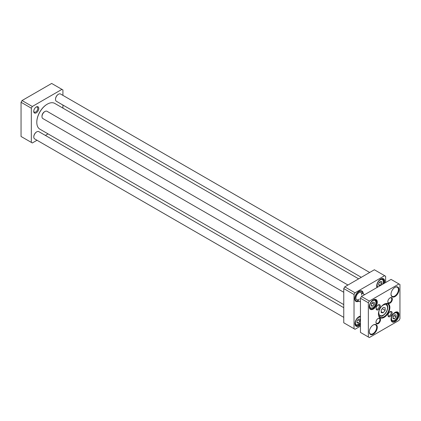 <?xml version="1.0" encoding="UTF-8"?>
<svg xmlns="http://www.w3.org/2000/svg" width="421" height="421" viewBox="0 0 421 421"><rect width="100%" height="100%" fill="white"/><g stroke="black" fill="none" stroke-linecap="round" stroke-linejoin="round"><path stroke-width="0.63" d="M61.934 89.378L51.662 83.447L22.039 100.551L21.05 102.261L21.05 136.472L31.322 142.398L31.322 108.192L32.306 106.481L61.934 89.378L62.918 89.947L62.918 95.372M62.918 105.045L62.918 108.123M37.006 140.256L32.306 142.972L31.322 142.398M48.047 133.883L45.384 135.42M38.79 108.439A3.584 2.068 120 0 0 36.259 106.976A3.584 2.068 120 0 0 33.722 111.365A3.584 2.068 120 0 0 36.259 112.828A3.584 2.068 120 0 0 38.79 108.439M35.995 107.139A2.889 1.668 -60 0 1 37.206 107.118A2.889 1.668 -60 0 1 37.806 108.439A2.889 1.668 -60 0 1 36.543 111.344A2.889 1.668 -60 0 1 34.322 112.118A2.889 1.668 -60 0 1 33.738 111.055M31.322 108.192L21.05 102.261M32.306 106.481L22.039 100.551M384.641 275.692L374.374 269.766L344.752 286.869L343.762 288.58L354.029 294.505L355.019 292.795L384.641 275.692L385.631 276.265L385.631 282.533M344.752 286.869L355.019 292.795M360.45 326.149L355.019 329.285L354.029 328.717L354.029 294.505M343.762 288.58L343.762 322.786L354.029 328.717M358.818 316.776A5.236 3.026 -60 0 1 360.45 316.355M360.45 323.86A5.236 3.026 -60 0 1 356.055 325.67A5.236 3.026 -60 0 1 354.971 323.439M360.45 316.16A5.657 3.268 120 0 0 358.971 316.687A5.657 3.268 120 0 0 354.971 323.612A5.657 3.268 120 0 0 360.45 324.738M380.542 279.149A5.236 3.026 -60 0 1 383.015 278.97A5.236 3.026 -60 0 1 383.647 283.68M377.148 287.432A5.236 3.026 -60 0 1 376.695 285.806M384.41 283.238A5.657 3.268 120 0 0 380.695 279.055A5.657 3.268 120 0 0 376.695 285.985A5.657 3.268 120 0 0 376.979 287.532M358.818 291.406A5.584 3.226 -60 0 1 361.465 291.211A5.584 3.226 -60 0 1 361.492 291.221M355.903 300.899A5.584 3.226 -60 0 1 355.882 300.883A5.584 3.226 -60 0 1 354.724 298.494M363.212 293.832A6.005 3.468 120 0 0 358.971 291.316A6.005 3.468 120 0 0 354.724 298.668A6.005 3.468 120 0 0 359.024 301.089M378.721 283.375L379.653 282.102M378.721 284.512L380.2 285.364L378.721 285.233L378.721 283.259L380.2 281.417L381.684 281.549L381.684 283.522L380.2 285.364M381.684 283.522L379.705 282.38M356.992 321.002L357.924 319.728M356.992 320.886L358.476 319.044L359.955 319.176L359.955 321.149L358.476 322.991L356.992 322.86L356.992 320.886M356.992 322.139L358.476 322.991M357.982 320.013L359.955 321.149M356.366 299.51A4.189 2.421 120 0 0 356.629 299.705A4.189 2.421 120 0 0 359.355 299.052M361.618 295.132A4.189 2.421 120 0 0 360.818 292.448A4.189 2.421 120 0 0 360.518 292.316M361.507 292.848A4.284 2.473 120 0 0 360.665 292.342A4.284 2.473 120 0 0 357.55 293.947A4.284 2.473 120 0 0 355.94 297.968A4.284 2.473 120 0 0 356.461 299.626A4.284 2.473 120 0 0 357.318 300.105M362.839 293.616A5.494 3.173 120 0 0 362.186 291.848A5.494 3.173 120 0 0 357.829 292.584A5.494 3.173 120 0 0 355.087 298.457A5.494 3.173 120 0 0 356.792 301.189A5.494 3.173 120 0 0 358.65 300.873M354.856 297.379A5.584 3.226 120 0 0 354.771 298.357A5.584 3.226 120 0 0 355.929 300.915A5.584 3.226 120 0 0 356.508 301.131A5.584 3.226 120 0 0 356.655 301.157M362.086 291.742A5.584 3.226 120 0 0 361.992 291.632A5.584 3.226 120 0 0 361.513 291.237A5.584 3.226 120 0 0 357.918 292.074M58.377 94.283A3.91 2.258 120 0 0 58.277 94.336A3.91 2.258 120 0 0 55.514 99.124A3.91 2.258 120 0 0 55.514 99.235M361.297 277.313L56.382 101.272A4.189 2.421 -60 0 1 55.514 99.356A4.189 2.421 -60 0 1 58.477 94.225A4.189 2.421 -60 0 1 60.571 94.015L369.675 272.476M343.762 304.609L39.879 129.168A14.872 8.588 -60 0 1 36.801 122.358A14.872 8.588 -60 0 1 47.315 104.145A14.872 8.588 -60 0 1 54.751 103.408L358.634 278.849M47.22 104.203A14.593 8.425 120 0 0 47.12 104.255A14.593 8.425 120 0 0 36.801 122.132A14.593 8.425 120 0 0 36.801 122.243M36.648 131.91A3.91 2.258 120 0 0 36.553 131.968A3.91 2.258 120 0 0 33.791 136.757A3.91 2.258 120 0 0 33.791 136.867M343.762 317.36L34.659 138.898A4.189 2.421 -60 0 1 33.791 136.983A4.189 2.421 -60 0 1 36.753 131.852A4.189 2.421 -60 0 1 38.848 131.647L343.762 307.688M381.189 312.645L381.189 310.009L383.163 307.551L385.136 307.73L385.136 310.361L383.163 312.819L381.189 312.645M371.311 306.041L371.311 304.067L372.796 302.225L374.274 302.357L374.274 304.33L372.796 306.172L371.311 306.041M393.035 318.586L393.035 316.608L394.519 314.766L395.998 314.897L395.998 316.876L394.519 318.718L393.035 318.586M381.189 311.677L383.163 312.819M382.247 308.693L385.136 310.361M394.861 287.417A5.236 3.026 -60 0 1 397.335 287.238A5.236 3.026 -60 0 1 397.335 293.284A5.236 3.026 -60 0 1 392.098 296.305A5.236 3.026 -60 0 1 391.014 294.074M391.014 294.253A5.657 3.268 120 0 0 395.014 296.558A5.657 3.268 120 0 0 399.013 289.632A5.657 3.268 120 0 0 395.014 287.322A5.657 3.268 120 0 0 391.014 294.253M398.961 320.449L369.338 337.553L368.349 336.984L368.349 302.773L369.338 301.062L398.961 283.959L399.95 284.528L399.95 318.739L398.961 320.449M369.291 331.88A5.657 3.268 120 0 0 373.29 334.19A5.657 3.268 120 0 0 377.29 327.259A5.657 3.268 120 0 0 373.29 324.954A5.657 3.268 120 0 0 369.291 331.88M391.014 319.339A5.657 3.268 120 0 0 395.014 321.644A5.657 3.268 120 0 0 399.013 314.719A5.657 3.268 120 0 0 395.014 312.408A5.657 3.268 120 0 0 391.014 319.339M375.953 322.328A3.21 1.852 120 0 0 378.226 323.638A3.21 1.852 120 0 0 380.495 319.707A3.21 1.852 120 0 0 378.226 318.397A3.21 1.852 120 0 0 375.953 322.328M387.983 315.387A2.963 1.71 120 0 0 390.078 316.597A2.963 1.71 120 0 0 392.172 312.966A2.963 1.71 120 0 0 390.078 311.756A2.963 1.71 120 0 0 387.983 315.387M378.421 314.061A8.099 4.678 120 0 0 384.152 317.371A8.099 4.678 120 0 0 389.878 307.451A8.099 4.678 120 0 0 384.152 304.141A8.099 4.678 120 0 0 378.421 314.061M376.132 308.546A2.963 1.71 120 0 0 378.226 309.756A2.963 1.71 120 0 0 380.321 306.125A2.963 1.71 120 0 0 378.226 304.915A2.963 1.71 120 0 0 376.132 308.546M387.804 301.804A3.21 1.852 120 0 0 390.078 303.115A3.21 1.852 120 0 0 392.346 299.184A3.21 1.852 120 0 0 390.078 297.873A3.21 1.852 120 0 0 387.804 301.804M369.291 306.793A5.657 3.268 120 0 0 373.29 309.103A5.657 3.268 120 0 0 377.29 302.178A5.657 3.268 120 0 0 373.29 299.868A5.657 3.268 120 0 0 369.291 306.793M398.961 283.959L391.062 279.397L361.439 296.505L360.45 298.215L360.45 332.422L368.349 336.984M373.138 325.044A5.236 3.026 -60 0 1 375.611 324.865A5.236 3.026 -60 0 1 375.611 330.911A5.236 3.026 -60 0 1 370.375 333.932A5.236 3.026 -60 0 1 369.291 331.701M373.138 299.957A5.236 3.026 -60 0 1 375.611 299.778A5.236 3.026 -60 0 1 375.611 305.825A5.236 3.026 -60 0 1 370.375 308.851A5.236 3.026 -60 0 1 369.291 306.62M394.861 312.498A5.236 3.026 -60 0 1 397.335 312.319A5.236 3.026 -60 0 1 397.335 318.371A5.236 3.026 -60 0 1 392.098 321.391A5.236 3.026 -60 0 1 391.014 319.16M389.92 297.968A2.794 1.61 -60 0 1 391.177 297.905A2.794 1.61 -60 0 1 391.177 301.131A2.794 1.61 -60 0 1 388.383 302.741A2.794 1.61 -60 0 1 387.809 301.625M378.074 318.492A2.794 1.61 -60 0 1 379.326 318.429A2.794 1.61 -60 0 1 379.326 321.655A2.794 1.61 -60 0 1 376.532 323.265A2.794 1.61 -60 0 1 375.958 322.149M389.809 311.929A2.263 1.305 -60 0 1 390.714 311.929A2.263 1.305 -60 0 1 390.714 314.545A2.263 1.305 -60 0 1 388.451 315.85A2.263 1.305 -60 0 1 387.999 315.071M377.963 305.088A2.263 1.305 -60 0 1 378.863 305.088A2.263 1.305 -60 0 1 378.863 307.704A2.263 1.305 -60 0 1 376.6 309.009A2.263 1.305 -60 0 1 376.148 308.23M383.999 304.23A7.683 4.436 -60 0 1 387.694 303.936A7.683 4.436 -60 0 1 387.694 312.803A7.683 4.436 -60 0 1 380.016 317.239A7.683 4.436 -60 0 1 378.426 313.887M361.439 296.505L369.338 301.062M360.45 298.215L368.349 302.773M393.035 316.729L394.024 315.734L395.998 316.876M393.035 317.86L394.519 318.718M394.024 315.734L393.967 315.45M371.311 304.183L372.301 303.194L374.274 304.33M371.311 305.32L372.796 306.172M372.301 303.194L372.243 302.91M343.762 292.274L42.853 118.548A4.189 2.421 -60 0 1 41.984 116.628A4.189 2.421 -60 0 1 44.947 111.497A4.189 2.421 -60 0 1 47.041 111.291L347.951 285.017M41.984 116.628L41.984 116.059A3.489 2.016 -60 0 1 44.452 111.781L44.947 111.497M376.953 287.064A4.889 2.821 120 0 0 377.29 287.348L377.016 287.196M382.7 284.228L383.41 281.775L383.278 280.318L382.247 278.928A4.889 2.821 120 0 0 381.758 278.744M377.863 287.022A4.331 2.5 -60 0 1 377.853 282.475A4.331 2.5 -60 0 1 381.731 279.444A4.331 2.5 -60 0 1 382.542 284.322M360.176 316.355L360.45 316.513A4.889 2.821 120 0 0 360.034 316.371M355.229 324.691A4.889 2.821 120 0 0 355.634 325.023A4.889 2.821 120 0 0 356.35 325.244M360.45 322.581A4.331 2.5 -60 0 1 356.945 324.965A4.331 2.5 -60 0 1 355.971 320.434A4.331 2.5 -60 0 1 360.45 317.176M380.631 307.572A6.147 3.547 -60 0 1 387.141 305.867A6.147 3.547 -60 0 1 384.057 314.576A6.147 3.547 -60 0 1 378.816 312.692A6.147 3.547 -60 0 1 379.631 309.298M369.733 305.967A4.331 2.5 -60 0 1 374.327 300.252A4.331 2.5 -60 0 1 374.327 306.377A4.331 2.5 -60 0 1 369.733 305.967M391.456 318.508A4.331 2.5 -60 0 1 396.05 312.798A4.331 2.5 -60 0 1 396.05 318.918A4.331 2.5 -60 0 1 391.456 318.508M378.742 315.655A6.983 4.031 120 0 0 379.079 315.892C381.294 316.413 382.642 316.282 383.126 315.508C385.878 313.571 387.42 310.919 387.752 307.556C387.873 305.967 387.309 304.715 386.062 303.799A6.983 4.031 120 0 0 385.689 303.625M391.272 320.418A4.889 2.821 120 0 0 391.677 320.749L394.74 320.323L396.761 318.065C398.113 314.598 398.05 312.671 396.566 312.282A4.889 2.821 120 0 0 396.077 312.093M369.549 307.872A4.889 2.821 120 0 0 369.954 308.204L373.011 307.777L375.032 305.525C376.39 302.057 376.327 300.126 374.843 299.736A4.889 2.821 120 0 0 374.353 299.552M382.247 278.928L381.9 278.728M360.45 322.765L356.498 325.291L355.287 324.823M356.792 301.189L356.508 301.131M386.062 303.799L385.747 303.615M379.079 315.892L378.763 315.708M396.566 312.282L396.219 312.082M391.677 320.749L391.33 320.544M374.843 299.736L374.495 299.536M369.954 308.204L369.606 308.004M364.639 294.653L360.818 292.448M360.45 301.91L356.629 299.705"/></g></svg>
